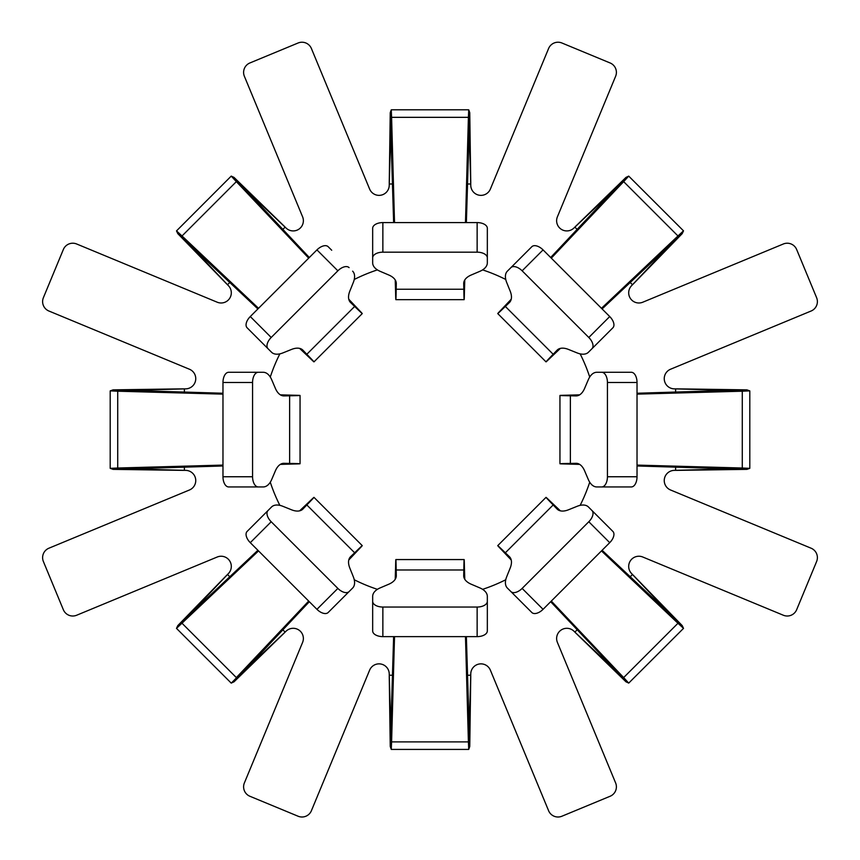 <?xml version="1.0" encoding="UTF-8"?>
<svg xmlns="http://www.w3.org/2000/svg" width="860" height="860" viewBox="0 0 860 860"><rect width="100%" height="100%" fill="white"/><g stroke="black" fill="none" stroke-linecap="round" stroke-linejoin="round"><path stroke-width="1.29" d="M284.015 395.912A19.114 10.675 -90 0 1 283.886 395.912A19.114 10.675 -90 0 1 275.394 388.397L271.728 379.798A19.114 10.675 90 0 0 263.246 372.283L258.258 372.283A10.191 5.697 90 0 0 252.571 382.474L252.571 476.752A10.191 5.697 90 0 0 258.258 486.943L263.246 486.943A19.114 10.675 90 0 0 271.728 479.428L275.394 470.829A19.114 10.675 -90 0 1 283.886 463.303A19.114 10.675 -90 0 1 284.015 463.314L289.627 463.433C301.989 463.626 303.322 463.819 293.604 464.002L300.054 463.755L300.054 395.471L293.604 395.213C303.322 395.406 301.989 395.6 289.627 395.793L283.746 395.912M331.702 250.238L328.176 246.712A10.191 5.697 135 0 0 316.942 249.894L250.281 316.555A10.191 5.697 135 0 0 247.11 327.789L271.545 352.235A19.114 10.675 135 0 0 280.844 353.611A19.114 10.675 135 0 0 282.865 352.923L291.54 349.429A19.114 10.675 -45 0 1 302.849 350.117A19.114 10.675 -45 0 1 302.946 350.213L306.827 354.266C315.437 363.146 316.233 364.221 309.235 357.481L313.975 361.866M463.701 283.628A19.114 10.675 -0 0 1 463.701 283.499A19.114 10.675 -0 0 1 471.215 275.006L479.815 271.341A19.114 10.675 180 0 0 487.33 262.859L487.33 257.871A10.191 5.697 180 0 0 477.139 252.173L382.861 252.173A10.191 5.697 180 0 0 372.67 257.871L372.67 262.859A19.114 10.675 180 0 0 380.185 271.341L388.785 275.006A19.114 10.675 -0 0 1 396.299 283.499A19.114 10.675 -0 0 1 396.299 283.628L396.18 289.239C395.987 301.602 395.793 302.924 395.611 293.217L395.858 299.667L464.142 299.667L464.389 293.217C464.206 302.924 464.013 301.602 463.819 289.239L463.701 283.359M557.248 350.031L557.054 350.213A19.114 10.675 45 0 1 557.151 350.117A19.114 10.675 45 0 1 568.46 349.429L577.135 352.923A19.114 10.675 -135 0 0 588.455 352.235L612.89 327.789A10.191 5.697 -135 0 0 609.718 316.555L543.058 249.894A10.191 5.697 -135 0 0 531.824 246.712L507.378 271.158A19.114 10.675 -135 0 0 506.002 280.457A19.114 10.675 -135 0 0 506.69 282.478L510.184 291.153A19.114 10.675 45 0 1 509.496 302.462A19.114 10.675 45 0 1 509.399 302.559L505.347 306.44C496.467 315.039 495.392 315.846 502.132 308.848L497.746 313.588L546.025 361.877M584.606 388.397A19.114 10.675 90 0 1 576.114 395.912A19.114 10.675 90 0 1 575.985 395.912L570.374 395.793C558.011 395.6 556.678 395.406 566.396 395.213L559.946 395.471L559.946 463.755L566.396 464.002C556.678 463.819 558.011 463.626 570.374 463.433L575.985 463.314A19.114 10.675 90 0 1 576.114 463.303A19.114 10.675 90 0 1 584.606 470.829L588.272 479.428A19.114 10.675 -90 0 0 596.754 486.943L601.742 486.943A10.191 5.697 -90 0 0 607.429 476.752L607.429 382.474A10.191 5.697 -90 0 0 601.742 372.283L596.754 372.283A19.114 10.675 -90 0 0 588.272 379.798L584.606 388.397M510.904 591.583L531.824 612.503A10.191 5.697 -45 0 0 536.78 613.245A10.191 5.697 -45 0 0 543.058 609.332L522.138 588.412L588.799 521.751A10.191 5.697 -45 0 0 591.97 510.517L588.455 506.991A19.114 10.675 -45 0 0 577.135 506.303L568.46 509.797A19.114 10.675 135 0 1 566.439 510.485A19.114 10.675 135 0 1 557.151 509.109A19.114 10.675 135 0 1 557.054 509.012L553.173 504.96C544.563 496.08 543.767 495.005 550.765 501.745L546.025 497.349L497.736 545.638L502.132 550.379C495.392 543.38 496.467 544.176 505.347 552.787L509.399 556.667A19.114 10.675 135 0 1 509.496 556.764A19.114 10.675 135 0 1 510.184 568.073L506.69 576.748A19.114 10.675 -45 0 0 507.378 588.068L510.904 591.583A10.191 5.697 -45 0 0 515.86 592.325A10.191 5.697 -45 0 0 522.138 588.412M471.215 584.22A19.114 10.675 180 0 1 463.701 575.727A19.114 10.675 180 0 1 463.701 575.598L463.819 569.986C464.013 557.624 464.206 556.291 464.389 566.009L464.142 559.559L395.858 559.559L395.611 566.009C395.793 556.291 395.987 557.624 396.18 569.986L396.299 575.598A19.114 10.675 180 0 1 396.299 575.727A19.114 10.675 180 0 1 388.785 584.22L380.185 587.885A19.114 10.675 0 0 0 372.67 596.367L372.67 601.355A10.191 5.697 0 0 0 382.861 607.042L477.139 607.042A10.191 5.697 0 0 0 487.33 601.355L487.33 596.367A19.114 10.675 0 0 0 479.815 587.885L471.215 584.22M377.4 589.337A168.162 168.162 0 0 1 354.245 579.747M279.865 505.368A168.162 168.162 0 0 1 270.276 482.202M270.276 377.013A168.162 168.162 0 0 1 279.865 353.858M354.245 279.478A168.162 168.162 0 0 1 377.4 269.889M222.976 465.969L145.888 468.356L148.737 469.366L185.566 470.377A10.191 10.191 0 0 1 189.458 489.985L48.902 548.207A10.191 10.191 0 0 0 43.387 561.526L63.35 609.718A10.191 10.191 0 0 0 76.669 615.233L217.225 557.011A10.191 10.191 0 0 1 228.33 573.631L203.003 600.387L201.713 603.15L257.903 550.282M309.331 601.71L256.495 657.9L259.225 656.61L285.982 631.283A10.191 10.191 0 0 1 302.602 642.388L244.38 782.944A10.191 10.191 0 0 0 249.894 796.263L298.087 816.226A10.191 10.191 0 0 0 311.406 810.711L369.628 670.155A10.191 10.191 0 0 1 389.236 674.046L390.246 710.876L391.279 713.746L393.633 636.626M466.367 636.626L468.743 713.725L469.753 710.876L470.764 674.046A10.191 10.191 0 0 1 490.372 670.155L548.594 810.711A10.191 10.191 0 0 0 561.913 816.226L610.105 796.263A10.191 10.191 0 0 0 615.62 782.944L557.398 642.388A10.191 10.191 0 0 1 574.018 631.283L600.774 656.61L603.537 657.9M602.097 550.282L658.287 603.118L656.997 600.387L631.67 573.631A10.191 10.191 0 0 1 642.775 557.011L783.331 615.233A10.191 10.191 0 0 0 796.65 609.718L816.613 561.526A10.191 10.191 0 0 0 811.098 548.207L670.542 489.985A10.191 10.191 0 0 1 674.433 470.377L711.263 469.366L714.133 468.334L637.024 465.969M637.024 393.246L714.112 390.87L711.263 389.86L674.433 388.849A10.191 10.191 0 0 1 670.542 369.241L811.098 311.019A10.191 10.191 0 0 0 816.613 297.7L796.65 249.507A10.191 10.191 0 0 0 783.331 243.993L642.775 302.215A10.191 10.191 0 0 1 631.67 285.595L656.997 258.839L658.287 256.076L602.097 308.944M550.669 257.516L603.505 201.315L600.774 202.616L574.018 227.943A10.191 10.191 0 0 1 557.398 216.838L615.62 76.282A10.191 10.191 0 0 0 610.105 62.963L561.913 43A10.191 10.191 0 0 0 548.594 48.515L490.372 189.071A10.191 10.191 0 0 1 470.764 185.169L469.753 148.35L468.721 145.48L466.367 222.589M393.633 222.589L391.257 145.501L390.246 148.35L389.236 185.169A10.191 10.191 0 0 1 369.628 189.071L311.406 48.515A10.191 10.191 0 0 0 298.087 43L249.894 62.963A10.191 10.191 0 0 0 244.38 76.282L302.602 216.838A10.191 10.191 0 0 1 285.982 227.943L259.225 202.616L256.463 201.326L309.331 257.516M257.903 308.944L201.713 256.108L203.003 258.839L228.33 285.595A10.191 10.191 0 0 1 217.225 302.215L76.669 243.993A10.191 10.191 0 0 0 63.35 249.507L43.387 297.7A10.191 10.191 0 0 0 48.902 311.019L189.458 369.241A10.191 10.191 0 0 1 185.566 388.849L148.737 389.86L145.867 390.892L222.976 393.246M268.03 510.517L247.11 531.437A10.191 5.697 45 0 0 246.368 536.393A10.191 5.697 45 0 0 250.281 542.671L271.201 521.751L337.862 588.412A10.191 5.697 45 0 0 349.096 591.583L352.621 588.068A19.114 10.675 45 0 0 353.31 576.748L349.816 568.073A19.114 10.675 -135 0 1 349.128 566.052A19.114 10.675 -135 0 1 350.504 556.764A19.114 10.675 -135 0 1 350.6 556.667L354.653 552.787C363.533 544.176 364.608 543.38 357.867 550.379L362.254 545.638L313.975 497.349L309.235 501.745C316.233 495.005 315.437 496.08 306.827 504.96L302.946 509.012A19.114 10.675 -135 0 1 302.849 509.109A19.114 10.675 -135 0 1 291.54 509.797L282.865 506.303A19.114 10.675 45 0 0 271.545 506.991L268.03 510.517A10.191 5.697 45 0 0 267.288 515.473A10.191 5.697 45 0 0 271.201 521.751M201.745 603.15L176.504 628.327L177.794 625.596L203.003 600.387L203.927 601.312M258.301 655.686L259.225 656.61L234.017 681.819L231.254 683.076M258.537 550.916L176.483 628.37L231.243 683.13L256.463 657.868M258.903 655.019L231.286 683.109M250.281 542.671L316.942 609.332A10.191 5.697 45 0 0 328.176 612.503L349.096 591.583M300.333 510.636L309.235 501.745L299.613 510.84M348.773 560L357.867 550.379L348.977 559.269M204.594 600.699L182.03 623.263L236.35 677.583L308.697 601.075M482.6 269.889A168.162 168.162 0 0 1 505.755 279.478M580.134 353.858A168.162 168.162 0 0 1 589.724 377.013M589.724 482.202A168.162 168.162 0 0 1 580.134 505.368M505.755 579.747A168.162 168.162 0 0 1 482.6 589.337M226.9 575.061L177.794 625.596M234.017 681.819L284.552 632.713M389.236 676.078L390.246 746.523L390.246 710.876L391.547 710.876M468.453 710.876L469.753 710.876L469.753 746.523L470.764 676.078M372.67 601.355L372.67 630.939A10.191 5.697 0 0 0 382.861 636.626L477.139 636.626A10.191 5.697 0 0 0 487.33 630.939L487.33 601.355M464.765 579.242L464.389 566.009L464.389 578.587M468.41 709.984L468.41 741.89L465.475 636.626M394.525 636.626L391.59 741.89L391.59 709.984M395.611 578.587L395.611 566.009L395.235 579.242M391.257 713.725L391.257 749.372L391.59 741.89L468.41 741.89L468.743 749.372L468.743 713.725M390.246 746.523L391.279 749.415L468.721 749.415L469.753 746.523M575.447 632.713L625.983 681.819L600.774 656.61L601.699 655.686M656.072 601.312L656.997 600.387L682.206 625.596L633.1 575.061M543.058 609.332L609.718 542.671A10.191 5.697 -45 0 0 612.89 531.437L591.97 510.517M560.387 510.84L550.765 501.745L559.666 510.636M655.406 600.699L677.97 623.263L601.462 550.916M551.303 601.075L623.65 677.583L601.097 655.019L550.669 601.71M511.023 559.269L502.132 550.379L511.227 560M658.287 603.15L683.496 628.327L677.97 623.263L623.65 677.583L628.714 683.109L683.517 628.37L682.206 625.596M603.537 657.868L601.097 655.019M628.746 683.076L625.983 681.819M676.465 470.377L746.91 469.366L711.263 469.366L711.263 468.055M711.263 391.16L711.263 389.86L746.91 389.86L676.465 388.849M601.742 486.943L631.326 486.943A10.191 5.697 -90 0 0 637.024 476.752L637.024 382.474A10.191 5.697 -90 0 0 631.326 372.283L601.742 372.283M626.338 486.943L596.754 486.943M579.629 394.847L566.396 395.213L578.974 395.213M710.371 391.203L742.277 391.203L637.024 394.138M637.024 465.088L742.277 468.023L710.371 468.023M578.974 464.002L566.396 464.002L579.629 464.378M714.112 468.356L749.759 468.356L742.277 468.023L742.277 391.203L749.759 390.87L714.112 390.913M746.91 469.366L749.802 468.334L749.802 390.892L746.91 389.86M633.1 284.165L682.206 233.63L656.997 258.839L656.072 257.914M601.699 203.541L600.774 202.616L625.983 177.407L575.447 226.513M543.058 249.894L522.138 270.814A10.191 5.697 -135 0 0 510.904 267.632M522.138 270.814L588.799 337.475A10.191 5.697 -135 0 1 591.97 348.708M557.054 350.213L553.173 354.266C544.563 363.146 543.767 364.221 550.765 357.481L546.025 361.866M511.227 299.226L502.132 308.848L511.023 299.946M601.097 204.207L623.65 181.643L551.303 258.14M601.462 308.31L677.97 235.962L655.406 258.516M559.666 348.59L550.765 357.481L560.387 348.386M683.463 230.867L677.97 235.962L623.65 181.643L628.714 176.117L603.505 201.315M658.287 256.108L683.517 230.856L628.746 176.15M683.496 230.899L682.206 233.63M625.983 177.407L628.714 176.117M470.764 183.148L469.753 112.692L469.753 148.35L468.453 148.35M391.547 148.35L390.246 148.35L390.246 112.692L389.236 183.148M487.33 257.871L487.33 228.287A10.191 5.697 180 0 0 477.139 222.589L382.861 222.589A10.191 5.697 180 0 0 372.67 228.287L372.67 257.871M395.235 279.984L395.611 293.217L395.611 280.639M391.59 149.242L391.59 117.336L394.525 222.589M465.475 222.589L468.41 117.336L468.41 149.242M464.389 280.639L464.389 293.217L464.765 279.984M468.743 145.501L468.743 109.854L468.41 117.336L391.59 117.336L391.257 109.854L391.257 145.501M469.753 112.692L468.721 109.811L391.279 109.811L390.246 112.692M284.552 226.513L234.017 177.407L259.225 202.616L258.301 203.541M203.927 257.914L203.003 258.839L177.794 233.63L226.9 284.165M250.281 316.555L271.201 337.475A10.191 5.697 135 0 0 268.03 348.708M271.201 337.475L337.862 270.814A10.191 5.697 135 0 1 349.096 267.632M350.418 302.365L350.6 302.559A19.114 10.675 -45 0 1 350.504 302.462A19.114 10.675 -45 0 1 349.816 291.153L353.31 282.478A19.114 10.675 135 0 0 352.621 271.158M350.6 302.559L354.653 306.44C363.533 315.039 364.608 315.846 357.867 308.848L362.254 313.588L313.975 361.877M299.613 348.386L309.235 357.481L300.333 348.59M204.594 258.516L182.03 235.962L258.537 308.31M308.697 258.14L236.35 181.643L258.903 204.207M348.977 299.946L357.867 308.848L348.773 299.226M231.254 176.15L236.35 181.643L182.03 235.962L176.504 230.899L201.713 256.108M256.495 201.315L231.243 176.096L176.536 230.867M231.286 176.117L234.017 177.407M177.794 233.63L176.504 230.899M183.535 388.849L113.09 389.86L148.737 389.86L148.737 391.16M148.737 468.055L148.737 469.366L113.09 469.366L183.535 470.377M258.258 372.283L228.674 372.283A10.191 5.697 90 0 0 222.976 382.474L222.976 476.752A10.191 5.697 90 0 0 228.674 486.943L258.258 486.943M280.371 464.378L293.604 464.002L281.026 464.002M149.629 468.023L117.723 468.023L222.976 465.088M222.976 394.138L117.723 391.203L149.629 391.203M281.026 395.213L293.604 395.213L280.371 394.847M145.888 390.913L110.241 390.87L117.723 391.203L117.723 468.023L110.241 468.356L145.888 468.356M113.09 389.86L110.198 390.892L110.198 468.334L113.09 469.366M316.942 609.332L337.862 588.412M301.892 509.883L306.827 504.96L354.653 552.787L349.73 557.721M184.384 388.849L184.384 392.171M184.384 467.055L184.384 470.377M227.492 574.458L229.846 576.813M282.8 629.767L285.144 632.111M389.236 675.229L392.558 675.229M467.442 675.229L470.764 675.229M574.856 632.111L577.2 629.767M630.154 576.813L632.508 574.458M675.616 470.377L675.616 467.055M675.616 392.171L675.616 388.849M632.508 284.757L630.154 282.413M577.2 229.459L574.856 227.104M470.764 183.997L467.442 183.997M392.558 183.997L389.236 183.997M285.144 227.104L282.8 229.459M229.846 282.413L227.492 284.757M477.139 636.626L477.139 607.042M382.861 636.626L382.861 607.042M396.18 576.952L396.18 569.986L463.819 569.986L463.819 576.952M609.718 542.671L588.799 521.751M510.27 557.721L505.347 552.787L553.173 504.96L558.108 509.883M603.505 657.9L628.714 683.109M637.024 382.474L607.429 382.474M637.024 476.752L607.429 476.752M577.339 463.433L570.374 463.433L570.374 395.793L577.339 395.793M609.718 316.555L588.799 337.475M558.108 349.343L553.173 354.266L505.347 306.44L510.27 301.505M382.861 222.589L382.861 252.173M477.139 222.589L477.139 252.173M463.819 282.263L463.819 289.239L396.18 289.239L396.18 282.263M316.942 249.894L337.862 270.814M349.73 301.505L354.653 306.44L306.827 354.266L301.892 349.343M222.976 476.752L252.571 476.752M222.976 382.474L252.571 382.474M282.661 395.793L289.627 395.793L289.627 463.433L282.661 463.433"/></g></svg>
